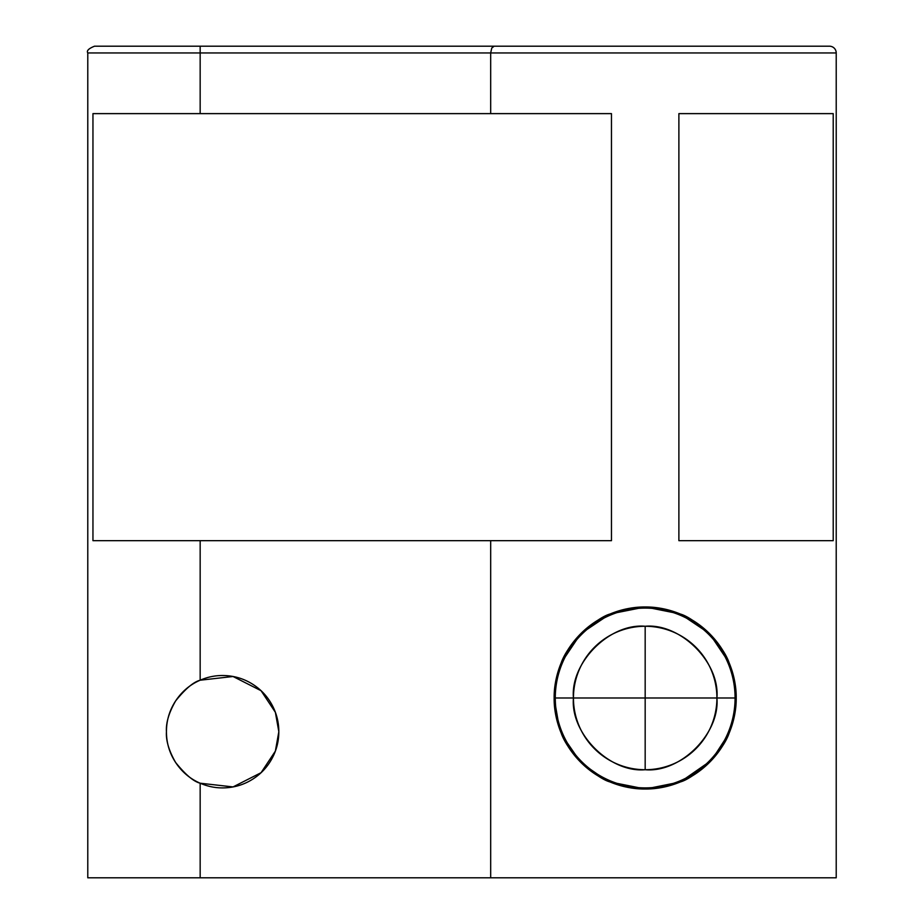 <?xml version="1.0" encoding="UTF-8"?>
<svg xmlns="http://www.w3.org/2000/svg" width="924" height="924" viewBox="0 0 924 924"><rect width="100%" height="100%" fill="white"/><g stroke="black" fill="none" stroke-linecap="round" stroke-linejoin="round"><path stroke-width="1.39" d="M645.171 626.264L645.171 697.99L716.909 697.99C720.119 662.508 680.665 623.053 645.171 626.264A71.737 71.737 0 0 1 716.909 697.99L573.446 697.99C570.235 733.483 609.69 772.938 645.171 769.727L645.171 697.99L645.171 769.727C680.665 772.938 720.119 733.483 716.909 697.99A71.737 71.737 0 0 1 645.171 769.727A71.737 71.737 0 0 1 573.446 697.99L555.278 697.99A89.905 89.905 0 0 0 645.171 787.895A89.905 89.905 0 0 0 735.077 697.99L716.909 697.99L735.077 697.99A89.905 89.905 0 0 1 645.171 787.895A89.905 89.905 0 0 1 555.278 697.99C555.278 709.921 557.553 721.39 562.115 732.397C566.678 743.416 573.18 753.141 581.6 761.561C590.032 769.992 599.757 776.495 610.776 781.057C621.783 785.619 633.252 787.895 645.171 787.895C657.103 787.895 668.572 785.619 679.579 781.057C690.598 776.495 700.323 769.992 708.743 761.561C717.174 753.141 723.677 743.416 728.239 732.397C732.801 721.39 735.077 709.921 735.077 697.99C735.077 686.07 732.801 674.601 728.239 663.594C723.677 652.575 717.174 642.85 708.743 634.418C700.323 625.998 690.598 619.496 679.579 614.934C668.572 610.371 657.103 608.096 645.171 608.096C633.252 608.096 621.783 610.371 610.776 614.934C599.757 619.496 590.032 625.998 581.6 634.418C573.18 642.85 566.678 652.575 562.115 663.594C557.553 674.601 555.278 686.07 555.278 697.99A89.905 89.905 0 0 1 645.171 608.096A89.905 89.905 0 0 1 735.077 697.99A89.905 89.905 0 0 0 645.171 608.096A89.905 89.905 0 0 0 555.278 697.99L573.446 697.99A71.737 71.737 0 0 1 645.171 626.264C609.69 623.053 570.235 662.508 573.446 697.99L645.171 697.99L645.171 626.264M679.983 782.097L678.643 782.651M645.368 789.015L610.013 781.958C598.925 777.303 589.2 770.766 580.792 762.346C572.175 753.649 565.65 743.912 561.214 733.159C556.467 721.69 554.111 709.979 554.146 697.99C553.996 686.705 556.352 674.994 561.203 662.855C564.056 654.573 570.57 644.837 580.769 633.668C593.739 622.337 603.499 615.788 610.059 614.01C621.967 609.205 633.691 606.86 645.229 606.964C656.756 606.872 668.456 609.228 680.33 614.033C686.89 615.811 696.627 622.349 709.54 633.621C719.761 644.813 726.299 654.562 729.14 662.843C734.003 674.982 736.347 686.705 736.209 697.99C736.232 710.025 733.875 721.725 729.163 733.09C724.659 743.959 718.156 753.684 709.632 762.265C701.154 770.766 691.406 777.315 680.376 781.935C669.057 786.671 657.299 789.027 645.125 789.027C632.975 789.015 621.263 786.659 609.99 781.947C603.441 780.168 593.716 773.631 580.792 762.346C570.593 751.166 564.067 741.441 561.214 733.159C556.352 721.02 553.996 709.297 554.146 697.99C554.111 686.024 556.467 674.312 561.203 662.855C565.638 652.101 572.164 642.365 580.769 633.668L561.238 662.785M596.338 774.809L589.108 769.704M561.318 733.402L565.788 742.515L561.295 733.344M559.528 728.817L554.146 698.001M729.094 662.727L709.54 633.621C718.087 642.203 724.624 651.951 729.14 662.843C733.875 674.231 736.232 685.943 736.209 697.99C736.347 709.274 734.003 720.963 729.163 733.09C726.322 741.371 719.819 751.096 709.632 762.265C696.661 773.631 686.902 780.179 680.376 781.935C668.445 786.774 656.687 789.131 645.125 789.027C633.587 789.119 621.875 786.751 609.99 781.947L645.171 789.027M709.436 633.518L680.468 614.09M680.191 613.975L645.229 606.964C657.357 606.976 669.057 609.332 680.33 614.033C691.337 618.63 701.073 625.167 709.54 633.621L718.826 644.49M645.414 606.964L610.152 613.975M580.769 633.668C589.2 625.213 598.96 618.664 610.059 614.01L580.861 633.575M227.35 787.698C217.914 788.495 208.847 786.994 200.162 783.206C190.09 778.863 181.924 771.967 175.629 762.496C169.508 753.152 166.447 742.896 166.447 731.704C166.447 720.512 169.508 710.244 175.641 700.9L175.629 700.912C169.508 710.256 166.447 720.524 166.447 731.704C165.846 722.891 168.907 712.623 175.641 700.9C168.907 712.635 165.846 722.903 166.447 731.704C165.846 740.517 168.907 750.785 175.641 762.508L175.641 762.508C181.924 771.967 190.101 778.863 200.162 783.206L200.162 877.8L490.679 877.8L490.679 540.667L200.162 540.667L200.162 680.214C193.636 681.843 185.458 688.738 175.629 700.912C185.47 688.738 193.636 681.843 200.162 680.214L233.044 676.495L261.076 690.725L275.375 712.323L278.829 731.704C278.829 741.187 276.565 750.092 272.06 758.431C267.556 766.77 261.342 773.527 253.407 778.724C245.484 783.91 236.798 786.901 227.35 787.698C236.798 786.901 245.484 783.91 253.407 778.724M175.641 700.9C181.924 691.452 190.101 684.545 200.162 680.214L200.162 540.667L92.954 540.667L92.954 113.629L200.162 113.629L200.162 52.945L490.679 52.945L491.764 48.036L494.155 46.2L200.162 46.2L829.475 46.2L494.155 46.2L491.764 48.036L490.679 52.945L836.22 52.945A6.745 6.745 0 0 0 829.475 46.2A6.745 6.745 0 0 1 836.22 52.945L200.162 52.945L200.162 113.629L490.679 113.629L490.679 52.945L490.679 113.629L611.469 113.629L611.469 540.667L490.679 540.667L490.679 877.8L836.22 877.8L200.162 877.8L200.162 783.206C193.636 781.577 185.458 774.682 175.629 762.496C168.907 750.785 165.846 740.517 166.447 731.704L166.447 731.924M87.78 877.8L87.78 52.945L87.78 877.8L200.162 877.8L87.78 877.8M200.162 680.214C208.847 676.414 217.914 674.924 227.35 675.721C236.798 676.518 245.484 679.51 253.407 684.696C261.342 689.893 267.556 696.65 272.06 704.989C276.565 713.328 278.829 722.233 278.829 731.704L275.375 751.096L261.076 772.683L233.044 786.925L200.162 783.206C193.636 781.577 185.47 774.682 175.641 762.508M200.162 52.945L87.78 52.945L200.162 52.945L200.162 46.2L94.525 46.2L200.162 46.2L200.162 52.945M678.886 113.629L833.217 113.629L833.217 540.667L678.886 540.667L678.886 113.629L833.217 113.629L833.217 540.667L678.886 540.667L678.886 113.629M724.566 742.561L727.904 735.978M610.059 614.01C621.355 609.309 633.079 606.964 645.229 606.964L645.171 606.964M558.027 724.266L560.591 731.612M606.225 780.272L581.797 763.328M589.743 770.2L596.881 775.155M645.287 789.027L680.272 781.981M680.376 781.935L711.619 760.209L729.163 733.09M560.545 664.495L561.134 663.016M562.266 660.406L580.457 633.98M580.838 633.61L607.068 615.326M610.348 613.894L611.7 613.351M678.84 613.421L680.041 613.906M709.701 633.795L727.904 660.013M729.209 663.016L730.295 665.742M730.11 730.722L729.279 732.824M728.124 735.504L710.671 761.214M612.023 782.767L610.348 782.097M580.515 762.057L562.358 735.758M561.145 732.975L560.498 731.381M590.182 625.456L596.696 620.951M611.272 613.513L612.15 613.166M623.25 609.644L631.843 607.946M658.419 607.934L667.059 609.632M668.295 609.956L668.918 610.117M680.988 614.31L685.608 616.447M693.508 620.859L700.311 625.571M724.578 653.476L729.059 662.635M730.884 667.324L732.432 672.048M735.227 684.672L736.209 697.99M562.115 663.594C566.678 652.575 573.18 642.85 581.6 634.418M611.469 540.667L92.954 540.667L92.954 113.629L611.469 113.629L611.469 540.667M836.22 52.945L836.22 877.8M87.78 52.945C86.417 50.785 88.658 48.545 94.525 46.2"/></g></svg>

